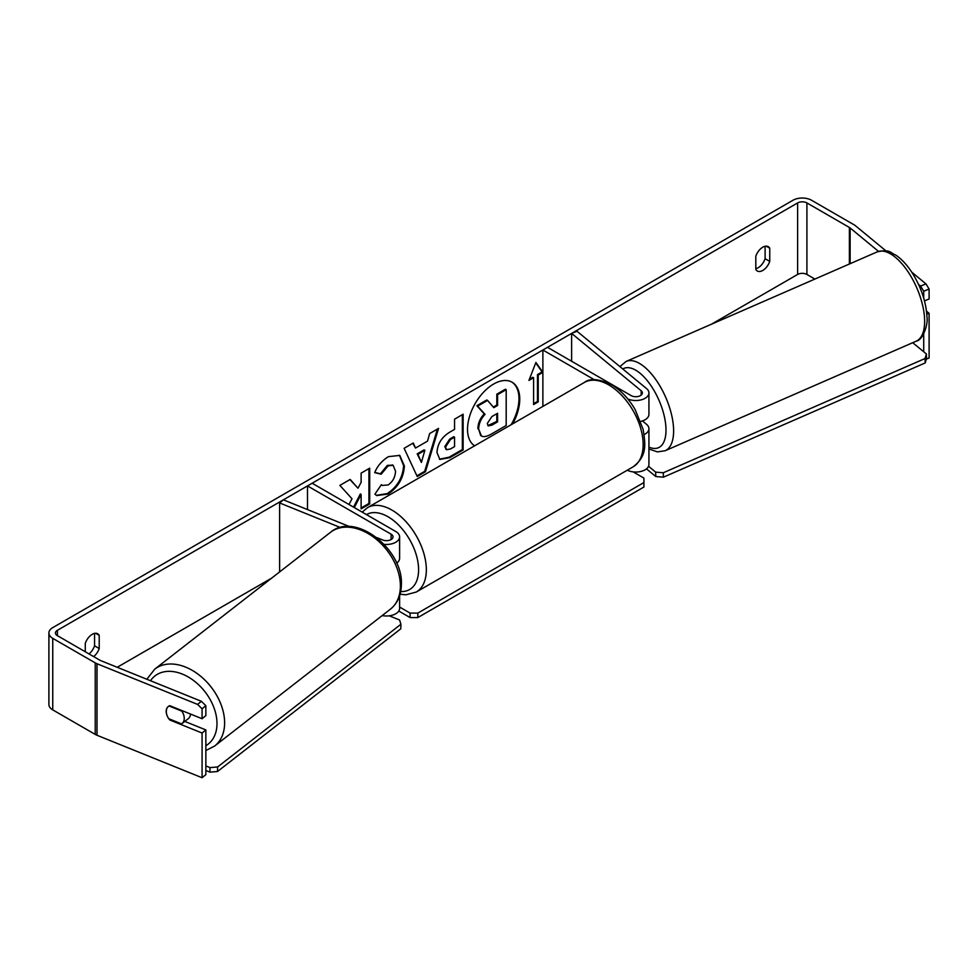 <?xml version="1.0" encoding="UTF-8"?>
<svg xmlns="http://www.w3.org/2000/svg" width="978" height="978" viewBox="0 0 978 978"><rect width="100%" height="100%" fill="white"/><g stroke="black" fill="none" stroke-linecap="round" stroke-linejoin="round"><path stroke-width="1.47" d="M644.147 434.55A13.142 7.592 0 0 0 648.927 428.694A13.142 7.592 0 0 0 646.556 424.342L642.424 420.931M594.331 379.721L542.876 350.014L547.521 347.337L631.14 395.613A6.565 3.79 180 0 0 638.304 396.432A6.565 3.79 180 0 0 642.363 392.924A6.565 3.79 180 0 0 641.177 390.76L571.629 333.412L577.008 331.236L646.556 388.584A13.142 7.592 180 0 1 648.927 392.924A13.142 7.592 180 0 1 641.629 399.733A13.142 7.592 180 0 1 627.827 398.963M648.927 392.924L648.927 414.391A13.142 7.592 180 0 1 640.7 421.42M542.876 350.014L542.876 406.396M648.927 428.694L648.927 464.452A13.142 7.592 180 0 1 641.287 471.347A13.142 7.592 180 0 1 627.253 470.222M571.629 333.412L571.629 361.249M349.574 526.592L283.388 499.831L279.61 502.936L340.381 527.509M279.61 502.936L279.61 571.934M396.64 563.145A13.142 7.592 0 0 0 399.611 558.328L399.611 536.873A13.142 7.592 0 0 0 395.76 531.506L312.141 483.23L307.495 485.907L307.495 509.575M384.146 544.343A13.142 7.592 0 0 0 399.611 536.873M376.762 537.582L382.704 539.978A6.565 3.79 0 0 0 389.501 540.235A6.565 3.79 0 0 0 393.034 536.873A6.565 3.79 0 0 0 391.114 534.196L307.495 485.907M382.19 615.578A13.142 7.592 0 0 0 399.611 608.402L399.611 595.81M190.502 714.05A10.954 7.518 52.1 0 1 188.277 718.683L182.006 723.573A10.954 7.518 52.1 0 1 181.541 723.891L168.729 718.708A10.954 7.518 52.1 0 1 166.309 711.299A10.954 7.518 52.1 0 1 168.399 706.409M169.072 705.994L181.822 711.14A10.954 7.518 52.1 0 1 184.243 718.549A10.954 7.518 52.1 0 1 182.006 723.573M511.152 424.709A36.932 21.32 120 0 0 511.714 382.007M512.692 423.829A36.932 21.32 120 0 0 512.105 382.227A36.932 21.32 120 0 0 493.633 384.048A36.932 21.32 120 0 0 469.672 416.053A36.932 21.32 120 0 0 474.587 445.834M814.882 279.072L806.911 274.463A6.565 3.79 0 0 0 797.62 274.463L711.519 324.17M271.652 578.132L117.238 667.277M878.513 251.37L850.126 227.972A6.565 3.79 0 0 0 849.393 227.471L806.911 202.935A6.565 3.79 0 0 0 797.62 202.935L57.396 630.309A6.565 3.79 0 0 0 55.465 632.986A6.565 3.79 0 0 0 57.396 635.663L99.878 660.199A6.565 3.79 0 0 0 100.758 660.627L201.37 701.299L205.857 705.688L205.857 715.627L202.079 718.732L202.079 708.793L197.593 704.404L201.37 701.299M354.305 507.582L361.114 494.379L361.114 508.878L369.708 503.927L369.708 468.169L361.114 473.12L361.114 482.362L357.972 488.218L350.185 479.428L339.879 485.381L352.007 498.768L348.975 504.501M415.503 448.071L427.508 441.139L429.684 433.535L438.547 428.413L425.442 471.775L417.227 476.53L404.122 448.291L413.266 443.01L415.503 448.071L412.802 443.279M755.811 256.26A10.954 6.32 -60 0 1 768.243 246.652A10.954 6.32 -60 0 1 769.747 248.216L769.747 261.37A10.954 6.32 -60 0 1 762.779 270.441A10.954 6.32 -60 0 1 757.302 270.992A10.954 6.32 -60 0 1 755.811 269.427L755.811 256.26M93.656 656.605A10.954 6.32 120 0 0 99.206 648.512L99.206 635.345A10.954 6.32 120 0 0 97.714 633.781A10.954 6.32 120 0 0 85.269 643.39L85.269 651.764M538.23 375.051L542.876 372.361L535.907 362.447L528.939 380.418L533.585 377.728L533.585 404.55L538.23 401.872L538.23 375.051L537.46 374.598L537.46 401.42L538.23 401.872M436.983 452.521L436.983 452.411C437.569 443.56 442.019 436.714 450.308 431.848L454.55 429.391L454.55 419.183L463.132 414.22L463.132 449.99L449.856 457.643L439.831 459.44L436.983 452.521M374.696 472.643C377.3 466.115 381.872 460.785 388.413 456.653L399.794 455.406L404.379 466.017C403.633 477.863 398.193 487.215 388.058 494.049L376.689 495.565L374.916 494.171L381.371 484.672L382.398 485.418L388.144 484.954C392.777 481.738 395.234 477.166 395.54 471.237L393.132 465.32L388.144 465.846L381.151 474.22L374.696 472.643M765.102 246.273L765.102 258.693A10.954 6.32 -60 0 1 758.133 267.764A10.954 6.32 -60 0 1 755.811 268.693M885.97 250.906L855.518 225.796A13.142 7.592 0 0 0 854.038 224.781L811.557 200.258A13.142 7.592 0 0 0 792.975 200.258L52.751 627.619A13.142 7.592 0 0 0 48.9 632.986A13.142 7.592 0 0 0 52.751 638.353L95.233 662.876A13.142 7.592 0 0 0 96.993 663.732L197.593 704.404M89.01 653.927A10.954 6.32 120 0 0 94.56 645.822L94.56 633.402M920.579 286.065L925.958 283.889L929.1 289.06L923.721 291.236L920.579 286.065L918.501 284.341M925.958 283.889L911.728 272.153M48.9 632.986L48.9 704.515A13.142 7.592 0 0 0 52.751 709.881L95.233 734.405A13.142 7.592 0 0 0 96.993 735.26L202.079 777.742L205.857 774.637L205.857 729.93L202.079 733.035L202.079 777.742M167.385 716.299A10.954 7.323 50.5 0 1 168.204 706.556A10.954 7.323 50.5 0 1 169.793 705.676L202.079 718.732M202.079 733.035L169.793 719.979A10.954 7.323 50.5 0 1 168.815 718.744M205.857 705.688L202.079 708.793M205.857 729.93L184.769 721.409M923.721 291.236L923.721 298.119M923.721 333.95L923.721 351.762M926.802 314.231L929.1 313.302L929.1 357.997L926.325 359.122M929.1 289.06L929.1 298.987L924.479 300.857M929.1 313.302L926.496 311.151M769.747 248.216L766.153 246.138M769.747 261.37L765.102 258.693M170.478 719.417L169.793 719.979M99.206 635.345L95.612 633.279M99.206 648.512L94.56 645.822M477.875 428.719L477.875 428.621C478.071 423.046 480.198 418.144 484.257 413.926L476.861 405.711L477.631 406.151L487.557 400.418L493.817 407.667L497.582 405.491L497.582 394.635L506.188 389.672L506.188 425.503L491.506 433.975C486.812 436.628 483.438 437.276 481.396 435.931L478.645 429.061C478.853 423.486 480.98 418.596 485.039 414.379L477.631 406.151M487.557 400.418L486.787 399.978L476.861 405.711M493.303 407.068L496.812 405.039L496.812 394.183L505.406 389.22L506.188 389.672M480.626 435.479L481.237 435.833M480.687 435.516L478.645 429.171M496.812 394.183L497.582 394.635M496.812 405.039L497.582 405.491M484.257 413.926L485.039 414.379M537.46 401.42L533.585 403.657M529.379 379.256L532.814 377.288L533.585 377.728M537.46 374.598L542.105 371.921L542.876 372.361M542.105 371.921L535.748 362.875M437.447 429.049L424.672 471.335L425.442 471.775M424.672 471.335L416.897 475.821M424.868 450.32L424.097 449.88L417.19 453.865L421.396 462.435L424.868 450.32L417.973 454.318L421.396 462.435M417.19 453.865L417.973 454.318M462.362 414.672L462.362 449.538L463.132 449.99M462.362 449.538L449.085 457.203L439.452 459.195M454.55 437.166L450.479 439.513L445.565 446.995L446.604 449.709L450.528 448.939L454.55 446.616L454.55 437.166L453.78 436.714L449.709 439.061L444.794 446.555L446.249 449.44M349.941 479.575L357.972 488.218M361.114 507.985L368.926 503.474L369.708 503.927M368.926 503.474L368.926 468.609M353.535 507.13L360.344 493.927L361.114 494.379M399.391 455.198L403.608 465.577C402.85 477.423 397.41 486.763 387.276 493.597L376.298 495.333M381.31 484.77L382.019 485.174M392.74 465.125L387.374 465.394L380.381 473.78L381.151 474.22M380.381 473.78L374.806 472.411M487.301 423.462L488.23 425.882L491.946 425.124L497.582 421.873L497.582 413.266L491.91 416.542L487.301 423.462M487.875 425.601L496.812 421.42L497.582 421.873M496.812 421.42L496.812 413.718M633.182 471.897L643.915 478.095L643.915 482.557L417.826 613.096L417.826 617.57L410.088 617.57L410.088 613.096L399.611 607.045M410.088 617.57L398.792 611.042M643.915 482.557L643.915 487.032L417.826 617.57M410.088 613.096L417.826 613.096M209.989 767.596L209.891 772.143L217.507 771.508L400.809 628.793L400.919 624.245L217.617 766.96L209.989 767.596L205.857 765.921M205.857 770.517L209.891 772.143M400.919 624.245L399.574 619.979L389.256 615.81M217.507 771.508L217.617 766.96M912.718 342.703L926.398 353.975L926.545 358.388L925.2 362.936L663.414 477.178L655.798 476.543L655.651 472.129L648.548 466.274M655.798 476.543L646.482 468.865M925.2 362.936L925.054 358.523L663.28 472.765L663.414 477.178M925.054 358.523L926.398 353.975M655.651 472.129L663.28 472.765M641.177 390.76L641.177 395.1M391.114 534.196L391.114 539.563M154.756 669.148L330.527 532.289A48.729 33.484 52.1 0 1 375.002 538.23A48.729 33.484 52.1 0 1 400.381 586.873A48.729 33.484 52.1 0 1 390.393 609.184L214.622 746.043A48.729 33.484 -127.9 0 0 224.61 723.732A48.729 33.484 -127.9 0 0 199.231 675.089A48.729 33.484 -127.9 0 0 154.756 669.148L146.834 679.245M150.49 680.725A43.252 29.719 52.1 0 1 190.747 678.524A43.252 29.719 52.1 0 1 216.982 724.368A43.252 29.719 52.1 0 1 205.857 745.701M797.62 202.935L797.62 274.463M57.396 630.309L57.396 635.663M96.993 663.732L96.993 735.26M806.911 202.935L806.911 274.463M849.393 227.471L849.393 263.999M850.126 227.972L850.126 263.681M52.751 638.353L52.751 709.881M95.233 662.876L95.233 734.405M477.875 428.621L478.645 429.061M449.085 457.203L449.856 457.643M444.794 446.653L445.565 447.093M449.709 439.061L450.479 439.513M444.794 446.555L445.565 446.995M403.608 465.479L404.379 465.919M403.608 465.577L404.379 466.017M387.276 493.597L388.058 494.049M387.374 465.394L388.144 465.846M491.176 424.672L491.946 425.124M633.059 466.873A48.729 28.13 -120 0 0 640.529 427.826A48.729 28.13 -120 0 0 608.695 384.88A48.729 28.13 -120 0 0 584.331 382.471C589.82 378.095 598.854 378.804 611.433 384.611C620.785 390.198 628.695 398.523 635.15 409.599L643.145 429.44C645.419 444.391 647.399 455.895 633.059 466.873L416.249 592.045L405.956 594.795L400.088 594.221M584.331 382.471L367.52 507.643A48.729 28.13 60 0 1 391.885 510.051A48.729 28.13 60 0 1 423.719 552.998A48.729 28.13 60 0 1 416.249 592.045M400.711 591.531A43.252 24.976 -120 0 0 417.899 561.837A43.252 24.976 -120 0 0 388.021 516.763A43.252 24.976 -120 0 0 366.444 514.587M924.613 319.586A48.729 21.907 -113.6 0 0 906.973 270.221A48.729 21.907 -113.6 0 0 877.18 251.884C890.493 248.962 889.76 252.715 895.897 255.16C902.144 259.463 907.865 265.833 913.061 274.243C921.545 288.376 926.166 302.569 926.948 316.823C928.403 323.363 923.256 340.197 916.154 341.2A48.729 21.907 -113.6 0 0 924.613 319.586M877.18 251.884L626.152 361.432A48.729 21.907 66.4 0 1 655.945 379.77A48.729 21.907 66.4 0 1 673.585 429.134A48.729 21.907 66.4 0 1 665.126 450.748L916.154 341.2M648.927 447.105A43.252 19.438 -113.6 0 0 665.969 428.498A43.252 19.438 -113.6 0 0 649.575 383.657A43.252 19.438 -113.6 0 0 622.778 368.975M214.622 746.043L205.857 750.529M390.393 609.184C397.435 603.414 401.09 595.406 401.359 585.186C403.792 549.795 355.369 511.164 330.527 532.289M446.604 449.709L445.834 449.269M382.398 485.418L381.628 484.966M393.132 465.32L392.361 464.88M367.52 507.643L362.178 512.117M626.152 361.432L619.893 366.591M648.927 449.024L657.497 451.885L665.126 450.748"/></g></svg>

